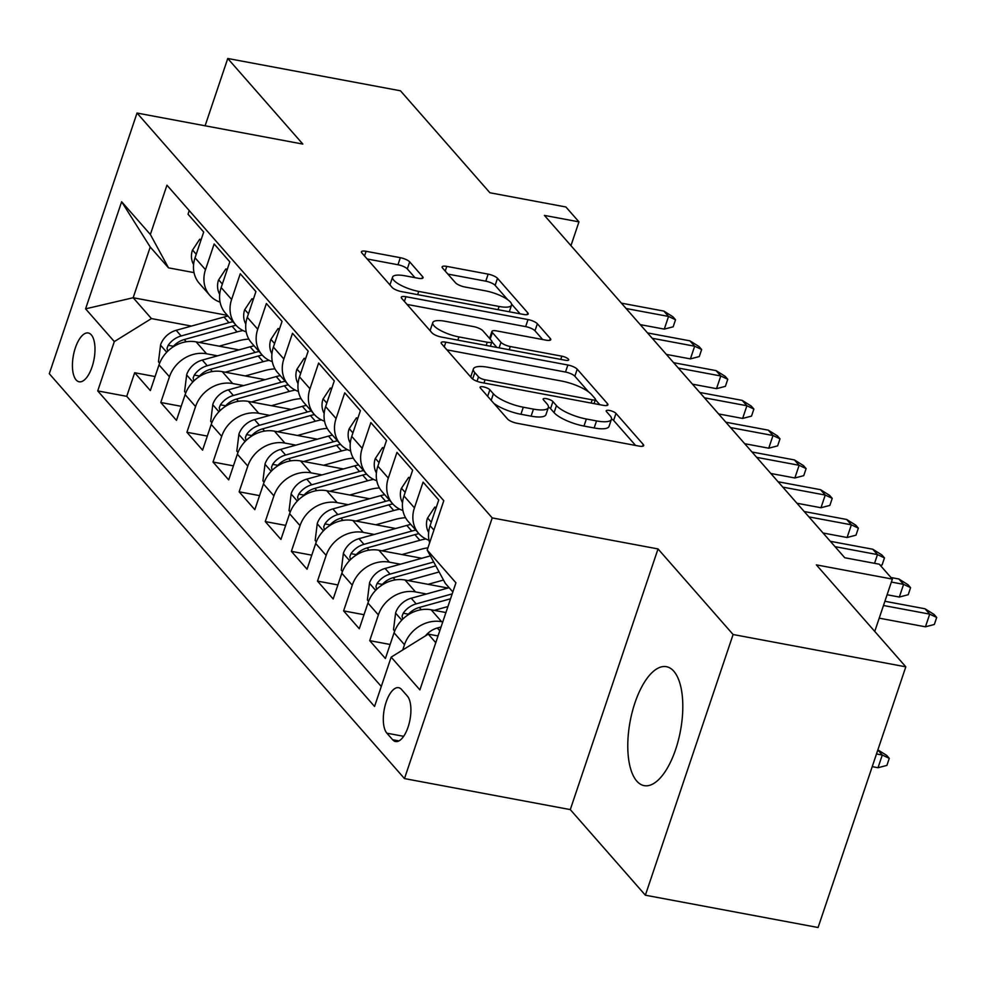 <?xml version="1.0" encoding="UTF-8"?>
<svg xmlns="http://www.w3.org/2000/svg" width="986" height="986" viewBox="0 0 986 986"><rect width="100%" height="100%" fill="white"/><g stroke="black" fill="none" stroke-linecap="round" stroke-linejoin="round"><path stroke-width="1.48" d="M483.325 386.857A5.324 1.528 18.6 0 0 480.071 387.202A5.324 1.528 18.6 0 0 480.379 388.016L507.605 419.062A7.617 2.169 18.6 0 0 516.96 423.253L639.014 446.091A7.617 2.169 18.6 0 0 643.673 445.598A7.617 2.169 18.6 0 0 643.229 444.44L615.991 413.393A5.324 1.528 18.6 0 0 609.459 410.459A5.324 1.528 18.6 0 0 606.193 410.805A5.324 1.528 18.6 0 0 606.501 411.618L610.026 415.636A24.367 6.964 18.6 0 1 611.419 419.346A24.367 6.964 18.6 0 1 596.53 420.923L586.362 419.013A24.367 6.964 18.6 0 1 556.461 405.603L552.936 401.585A5.324 1.528 18.6 0 0 546.392 398.652A5.324 1.528 18.6 0 0 543.138 398.997A5.324 1.528 18.6 0 0 543.434 399.811L546.959 403.829A24.367 6.964 18.6 0 1 548.352 407.538A24.367 6.964 18.6 0 1 533.463 409.116L523.295 407.218A24.367 6.964 18.6 0 1 493.394 393.808L489.869 389.79A5.324 1.528 18.6 0 0 483.325 386.857M636.796 781.109A60.503 25.599 -79.4 0 0 644.154 785.632A60.503 25.599 -79.4 0 0 678.356 740.301A60.503 25.599 -79.4 0 0 673.783 671.207A60.503 25.599 -79.4 0 0 666.413 666.684A60.503 25.599 -79.4 0 0 632.223 712.015A60.503 25.599 -79.4 0 0 636.796 781.109M76.119 379.93A24.823 10.501 -79.4 0 0 79.139 381.779A24.823 10.501 -79.4 0 0 93.165 363.193A24.823 10.501 -79.4 0 0 91.291 334.846A24.823 10.501 -79.4 0 0 88.272 332.985A24.823 10.501 -79.4 0 0 74.246 351.583A24.823 10.501 -79.4 0 0 76.119 379.93M409.683 261.882A7.617 2.169 18.6 0 0 400.341 257.691L366.089 251.294A7.617 2.169 18.6 0 0 361.443 251.787A7.617 2.169 18.6 0 0 361.874 252.946L392.12 287.419A7.617 2.169 18.6 0 0 401.475 291.609L523.529 314.448A7.617 2.169 18.6 0 0 528.188 313.955A7.617 2.169 18.6 0 0 527.744 312.796L497.499 278.323A7.617 2.169 18.6 0 0 488.156 274.133L446.794 266.393A7.617 2.169 18.6 0 0 442.135 266.886A7.617 2.169 18.6 0 0 442.566 268.044L455.52 282.797A7.617 2.169 18.6 0 0 464.862 286.988L485.371 290.821A20.373 5.817 18.6 0 1 511.537 305.142A20.373 5.817 18.6 0 1 499.089 306.461L418.73 291.425A20.373 5.817 18.6 0 1 392.576 277.115A20.373 5.817 18.6 0 1 405.012 275.797L418.409 278.298A7.617 2.169 18.6 0 0 423.068 277.805A7.617 2.169 18.6 0 0 422.624 276.647L409.683 261.882L407.317 268.931A7.617 2.169 18.6 0 0 397.962 264.741L367.174 258.985M733.103 634.516L658.019 548.931L570.29 809.605L645.374 895.202L733.103 634.516L905.814 666.832L816.371 564.879L892.367 579.09L879.302 564.214L844.755 557.743L544.42 215.404L578.967 221.862L565.902 206.986L489.906 192.763L400.464 90.798L227.754 58.482L205.1 125.789M658.019 548.931L492.211 517.909L137.029 113.045L302.838 144.079L227.754 58.482M445.82 342.167A7.617 2.169 18.6 0 0 441.161 342.66A7.617 2.169 18.6 0 0 441.605 343.818L471.85 378.291A7.617 2.169 18.6 0 0 481.193 382.482L603.259 405.332A7.617 2.169 18.6 0 0 607.906 404.827A7.617 2.169 18.6 0 0 607.475 403.668L577.229 369.195A7.617 2.169 18.6 0 0 567.874 365.005L445.82 342.167L444.242 346.838M431.991 332.861L401.733 298.376A7.617 2.169 18.6 0 1 401.302 297.217A7.617 2.169 18.6 0 1 405.961 296.724L528.015 319.563A7.617 2.169 18.6 0 1 537.358 323.753L550.311 338.506A7.617 2.169 18.6 0 1 550.743 339.677A7.617 2.169 18.6 0 1 546.084 340.17L496.587 330.902A7.617 2.169 18.6 0 0 491.94 331.395A7.617 2.169 18.6 0 0 492.371 332.553L500.962 342.339A7.617 2.169 18.6 0 0 510.304 346.53L561.835 356.18A5.324 1.528 18.6 0 1 568.688 359.927A5.324 1.528 18.6 0 1 565.422 360.272L441.334 337.052A7.617 2.169 18.6 0 1 431.991 332.861M905.814 666.832L818.084 927.518L645.374 895.202M155.073 376.553L134.675 372.733L150.353 390.592L159.005 364.882L169.456 376.788A31.022 26.684 -41.3 0 1 206.567 353.777L217.573 355.835M181.19 406.318L160.792 402.498L176.469 420.369L185.121 394.646L195.573 406.552A31.022 26.684 -41.3 0 1 232.684 383.542L243.69 385.6M207.306 436.083L186.909 432.275L202.586 450.134L211.238 424.411L221.69 436.33A31.022 26.684 -41.3 0 1 258.8 413.319L269.807 415.377M233.423 465.86L213.025 462.04L228.703 479.899L237.355 454.189L247.806 466.095A31.022 26.684 -41.3 0 1 284.917 443.084L295.923 445.142M259.54 495.625L239.142 491.804L254.819 509.676L263.472 483.953L273.923 495.859A31.022 26.684 -41.3 0 1 311.034 472.849L322.04 474.907M285.657 525.39L265.259 521.582L280.936 539.441L289.588 513.718L300.04 525.637A31.022 26.684 -41.3 0 1 337.15 502.613L348.157 504.684M311.773 555.167L291.375 551.347L307.053 569.205L315.705 543.496L326.156 555.401A31.022 26.684 -41.3 0 1 363.267 532.391L374.273 534.449M337.89 584.932L317.492 581.111L333.169 598.983L341.822 573.26L352.261 585.166A31.022 26.684 -41.3 0 1 389.384 562.156L400.39 564.214M364.007 614.697L343.609 610.889L359.286 628.748L367.938 603.025L378.377 614.931A31.022 26.684 -41.3 0 1 415.5 591.92L426.507 593.991M390.123 644.474L369.725 640.653L385.403 658.512L394.055 632.802A31.022 26.684 -41.3 0 1 431.165 609.792L445.906 612.54M429.637 542.781A31.022 26.684 -41.3 0 1 430.093 525.711L438.745 499.988L423.08 482.129L414.428 507.852A31.022 26.684 -41.3 0 0 418.73 533.475A31.022 26.684 -41.3 0 0 429.009 540.266M418.73 533.475L408.29 521.569A31.022 26.684 138.7 0 1 403.977 495.946L412.629 470.223L396.964 452.364L388.311 478.074A31.022 26.684 -41.3 0 0 392.613 503.71A31.022 26.684 -41.3 0 0 402.892 510.501M392.613 503.71L382.174 491.804A31.022 26.684 138.7 0 1 377.86 466.168L386.512 440.459L370.847 422.6L362.195 448.31A31.022 26.684 -41.3 0 0 366.496 473.946A31.022 26.684 -41.3 0 0 376.775 480.737M366.496 473.946L356.057 462.04A31.022 26.684 138.7 0 1 351.743 436.404L360.395 410.681L344.73 392.822L336.078 418.545A31.022 26.684 -41.3 0 0 340.38 444.168A31.022 26.684 -41.3 0 0 350.659 450.959M340.38 444.168L329.94 432.262A31.022 26.684 138.7 0 1 325.626 406.639L334.279 380.916L318.614 363.058L309.961 388.767A31.022 26.684 -41.3 0 0 314.263 414.403A31.022 26.684 -41.3 0 0 324.542 421.195M314.263 414.403L303.824 402.498A31.022 26.684 138.7 0 1 299.51 376.862L308.162 351.152L292.497 333.293L283.845 359.003A31.022 26.684 -41.3 0 0 288.146 384.639A31.022 26.684 -41.3 0 0 298.425 391.43M288.146 384.639L277.707 372.733A31.022 26.684 138.7 0 1 273.393 347.097L282.045 321.374L266.38 303.515L257.728 329.238A31.022 26.684 -41.3 0 0 262.029 354.861A31.022 26.684 -41.3 0 0 272.309 361.652M262.029 354.861L251.59 342.955A31.022 26.684 138.7 0 1 247.276 317.332L255.929 291.609L240.264 273.751L231.611 299.461A31.022 26.684 -41.3 0 0 235.913 325.097A31.022 26.684 -41.3 0 0 246.192 331.888M235.913 325.097L225.474 313.191A31.022 26.684 138.7 0 1 221.16 287.555L229.812 261.845L214.147 243.986L205.495 269.696A31.022 26.684 -41.3 0 0 209.796 295.332A31.022 26.684 -41.3 0 0 220.075 302.123M159.005 364.882A31.022 26.684 138.7 0 1 196.128 341.871L238.994 349.882M185.121 394.646A31.022 26.684 138.7 0 1 222.244 371.636L265.111 379.659M211.238 424.411A31.022 26.684 138.7 0 1 248.361 401.401L291.227 409.424M237.355 454.189A31.022 26.684 138.7 0 1 274.478 431.178L317.332 439.189M263.472 483.953A31.022 26.684 138.7 0 1 300.594 460.943L343.448 468.966M289.588 513.718A31.022 26.684 138.7 0 1 326.711 490.708L369.565 498.731M315.705 543.496A31.022 26.684 138.7 0 1 352.828 520.485L395.682 528.496M341.822 573.26A31.022 26.684 138.7 0 1 378.944 550.25L421.798 558.273M367.938 603.025A31.022 26.684 138.7 0 1 405.061 580.014L447.915 588.038M407.329 696.042L401.585 689.497A24.046 10.168 -79.4 0 0 398.652 687.698A24.046 10.168 -79.4 0 0 385.07 705.717A24.046 10.168 -79.4 0 0 386.882 733.177L392.625 739.722A24.046 10.168 -79.4 0 0 395.559 741.521A24.046 10.168 -79.4 0 0 409.141 723.514A24.046 10.168 -79.4 0 0 407.329 696.042M492.211 517.909L404.482 778.583L49.3 373.731L137.029 113.045M134.675 372.733L126.738 396.335L97.725 390.912L374.557 706.457L391.159 657.144L428.269 634.121L438.03 635.958M97.725 390.912L114.314 341.587L85.585 308.84L121.635 201.748L150.365 234.495L166.954 185.183L443.786 500.728L427.197 550.052L455.926 582.8L419.888 689.88L391.159 657.144M402.732 649.959L404.494 644.708A31.022 26.684 -41.3 0 1 441.617 621.698L442.763 621.907M189.25 210.585L188.03 214.209L203.695 232.067L195.043 257.79A31.022 26.684 138.7 0 0 199.357 283.426L209.796 295.332M369.725 640.653L378.377 614.931M343.609 610.889L352.261 585.166M317.492 581.111L326.156 555.401M291.375 551.347L300.04 525.637M265.259 521.582L273.923 495.859M239.142 491.804L247.806 466.095M213.025 462.04L221.69 436.33M186.909 432.275L195.573 406.552M160.792 402.498L169.456 376.788M126.738 396.335L381.286 686.478M227.384 315.372L133.159 297.735L151.437 318.577L191.457 326.07M428.269 634.121L435.775 642.675M452.845 591.945L445.339 583.404L427.197 550.052M570.29 809.605L404.482 778.583M570.956 245.65L578.967 221.862M874.755 631.422L892.367 579.09M194.02 272.617L168.507 267.847L150.229 247.018L133.159 297.735L85.585 308.84M150.365 234.495L168.507 267.847M151.437 318.577L114.314 341.587M121.635 201.748L150.229 247.018M493.875 403.41A24.367 6.964 18.6 0 0 520.928 414.268L523.295 407.218M548.352 407.538L545.985 414.588A24.367 6.964 18.6 0 1 531.097 416.166L520.928 414.268M611.419 419.346L609.052 426.383A24.367 6.964 18.6 0 1 594.164 427.961L583.983 426.063A24.367 6.964 18.6 0 1 554.083 412.653L550.558 408.635A5.324 1.528 18.6 0 0 548.438 407.181M635.563 445.438L613.625 420.43A5.324 1.528 18.6 0 0 611.505 418.976M588.58 391.886L574.85 376.233A7.617 2.169 18.6 0 0 565.508 372.042L446.892 349.857M599.808 404.679L595.408 399.663M478.518 376.862A5.324 1.528 18.6 0 0 485.063 379.795L592.204 399.835A5.324 1.528 18.6 0 0 595.47 399.49A5.324 1.528 18.6 0 0 595.162 398.677L591.44 394.449A24.367 6.964 18.6 0 0 561.539 381.04L488.304 367.334A24.367 6.964 18.6 0 0 473.416 368.912A24.367 6.964 18.6 0 0 474.808 372.622L478.518 376.862L477.027 381.299M473.416 368.912L471.037 375.962A24.367 6.964 18.6 0 0 471.049 377.391M407.033 304.415L525.649 326.612L528.015 319.563M542.645 339.517L534.991 330.803A7.617 2.169 18.6 0 0 525.649 326.612M491.891 341.76L496.882 347.442M445.216 321.288A20.373 5.817 18.6 0 0 432.768 322.607A20.373 5.817 18.6 0 0 458.934 336.929L487.244 342.216A7.617 2.169 18.6 0 0 491.903 341.723A7.617 2.169 18.6 0 0 491.459 340.564L482.881 330.778A7.617 2.169 18.6 0 0 473.526 326.588L445.216 321.288M432.768 322.607L430.401 329.657A20.373 5.817 18.6 0 0 430.537 331.21M414.958 277.645L407.317 268.931M392.576 277.115L390.197 284.153A20.373 5.817 18.6 0 0 390.16 285.188M507.704 299.695L495.132 285.361A7.617 2.169 18.6 0 0 485.778 281.17L447.866 274.083M520.078 313.807L511.574 304.107M425.471 635.859A20.558 17.674 -41.3 0 1 437.34 627.996L441.062 626.96M438.289 635.206A20.558 17.674 138.7 0 0 437.168 635.797M877.873 749.865L886.673 755.375L889.273 758.345L886.907 765.395L878.021 767.724L882.285 755.042L876.492 753.957M889.273 758.345L882.285 755.042L877.836 749.964M878.021 767.724L872.228 766.64M879.216 618.16L925.447 626.813L929.712 614.13L883.481 605.49M925.016 608.781L934.087 614.463L936.7 617.446L929.712 614.13L925.016 608.781L884.898 601.275M936.7 617.446L934.334 624.483L925.447 626.813M434.21 610.359L447.927 606.55M394.683 631.077L393.513 629.734L395.645 612.676A20.558 17.674 -41.3 0 1 411.224 598.231L449.123 587.705M407.489 615.276A20.558 17.674 -41.3 0 1 419.321 607.462L450.54 598.785M452.192 593.892L416.178 603.888A20.558 17.674 138.7 0 0 403.237 613.206L402.078 616.114L402.707 619.196M428.084 584.328L443.515 580.039M408.093 580.581L439.127 571.966M368.567 601.312L367.396 599.969L369.528 582.899A20.558 17.674 -41.3 0 1 385.107 568.454L430.377 555.894M381.372 585.499A20.558 17.674 -41.3 0 1 393.204 577.685L435.8 565.865M433.704 562.008L390.062 574.111A20.558 17.674 138.7 0 0 377.12 583.429L375.962 586.35L376.59 589.431M401.968 554.563L421.145 549.239A49.251 42.349 -41.3 0 1 427.936 547.834M381.976 550.817L419.863 540.303A59.345 51.025 -41.3 0 1 425.853 538.948M342.45 571.547L341.279 570.204L343.411 553.134A20.558 17.674 -41.3 0 1 358.99 538.689L406.799 525.415A59.345 51.025 -41.3 0 1 410.805 524.441M355.256 555.734A20.558 17.674 -41.3 0 1 367.088 547.92L414.896 534.646A59.345 51.025 -41.3 0 1 418.902 533.673M415.772 530.098A59.345 51.025 138.7 0 0 411.766 531.072L363.945 544.346A20.558 17.674 138.7 0 0 351.004 553.664L349.845 556.572L350.474 559.654M375.851 524.786L395.029 519.474A49.251 42.349 -41.3 0 1 405.554 517.712M355.86 521.052L393.747 510.526A59.345 51.025 -41.3 0 1 399.737 509.183M316.333 541.77L315.163 540.427L317.295 523.369A20.558 17.674 -41.3 0 1 332.874 508.924L380.682 495.65A59.345 51.025 -41.3 0 1 384.688 494.676M329.139 525.969A20.558 17.674 -41.3 0 1 340.971 518.155L388.78 504.869A59.345 51.025 -41.3 0 1 392.785 503.908M389.655 500.333A59.345 51.025 138.7 0 0 385.649 501.307L337.828 514.581A20.558 17.674 138.7 0 0 324.887 523.899L323.728 526.807L324.357 529.889M435.898 508.443L434.764 507.149L427.419 518.266A20.558 17.674 138.7 0 0 428.639 532.452M887.092 594.755L899.331 597.048L903.595 584.365L891.356 582.073M898.899 579.004L907.97 584.698L910.583 587.668L903.595 584.365L898.899 579.004L890.987 577.525M910.583 587.668L908.217 594.718L899.331 597.048M436.243 507.42L434.764 507.149M409.782 478.678L408.648 477.384L401.302 488.489A20.558 17.674 138.7 0 0 402.522 502.687M874.545 563.314L877.478 554.6L835.031 546.651M872.783 549.239L881.854 554.933L884.467 557.903L877.478 554.6L872.783 549.239L830.335 541.302M884.467 557.903L882.1 564.953L880.35 565.409M410.127 477.655L408.648 477.384M383.665 448.901L382.531 447.607L375.185 458.724A20.558 17.674 138.7 0 0 376.405 472.923M823.063 533.019L847.097 537.506L851.362 524.823L808.914 516.886M846.666 519.474L855.737 525.156L858.35 528.139L851.362 524.823L846.666 519.474L804.219 511.524M858.35 528.139L855.984 535.176L847.097 537.506M384.01 447.89L382.531 447.607M357.548 419.136L356.414 417.842L349.069 428.959A20.558 17.674 138.7 0 0 350.289 443.145M796.947 503.242L820.981 507.741L825.245 495.058L782.798 487.121M820.549 489.697L829.62 495.391L832.233 498.361L825.245 495.058L820.549 489.697L778.102 481.76M832.233 498.361L829.867 505.411L820.981 507.741M357.893 418.113L356.414 417.842M349.734 495.021L368.912 489.697A49.251 42.349 -41.3 0 1 379.437 487.947M329.743 491.274L367.63 480.761A59.345 51.025 -41.3 0 1 373.62 479.418M290.217 512.005L289.046 510.662L291.178 493.592A20.558 17.674 -41.3 0 1 306.757 479.147L354.578 465.873A59.345 51.025 -41.3 0 1 358.571 464.911M303.022 496.204A20.558 17.674 -41.3 0 1 314.854 488.378L362.663 475.104A59.345 51.025 -41.3 0 1 366.669 474.13M363.538 470.568A59.345 51.025 138.7 0 0 359.533 471.53L311.712 484.804A20.558 17.674 138.7 0 0 298.77 494.122L297.612 497.043L298.24 500.124M331.432 389.371L330.298 388.077L322.952 399.182A20.558 17.674 138.7 0 0 324.172 413.38M770.83 473.477L794.864 477.976L799.128 465.293L756.681 457.344M794.433 459.932L803.504 465.626L806.117 468.596L799.128 465.293L794.433 459.932L751.985 451.995M806.117 468.596L803.75 475.646L794.864 477.976M331.777 388.348L330.298 388.077M323.618 465.256L342.795 459.932A49.251 42.349 -41.3 0 1 353.321 458.182M303.626 461.51L341.513 450.996A59.345 51.025 -41.3 0 1 347.503 449.641M264.1 482.24L262.929 480.897L265.061 463.827A20.558 17.674 -41.3 0 1 280.64 449.382L328.461 436.108A59.345 51.025 -41.3 0 1 332.455 435.134M276.906 466.427A20.558 17.674 -41.3 0 1 288.738 458.613L336.546 445.339A59.345 51.025 -41.3 0 1 340.552 444.366M337.422 440.791A59.345 51.025 138.7 0 0 333.416 441.765L285.595 455.039A20.558 17.674 138.7 0 0 272.654 464.357L271.495 467.265L272.124 470.347M297.501 435.479L316.679 430.167A49.251 42.349 -41.3 0 1 327.204 428.405M277.51 431.745L315.397 421.219A59.345 51.025 -41.3 0 1 321.387 419.876M237.983 452.463L236.813 451.12L238.945 434.062A20.558 17.674 -41.3 0 1 254.524 419.617L302.345 406.343A59.345 51.025 -41.3 0 1 306.338 405.369M250.789 436.662A20.558 17.674 -41.3 0 1 262.621 428.848L310.43 415.562A59.345 51.025 -41.3 0 1 314.435 414.601M311.305 411.026A59.345 51.025 138.7 0 0 307.299 412L259.478 425.274A20.558 17.674 138.7 0 0 246.537 434.592L245.378 437.501L246.007 440.582M271.384 405.714L290.562 400.39A49.251 42.349 -41.3 0 1 301.087 398.64M251.393 401.968L289.28 391.454A59.345 51.025 -41.3 0 1 295.27 390.111M211.867 422.698L210.696 421.355L212.828 404.285A20.558 17.674 -41.3 0 1 228.407 389.852L276.228 376.566A59.345 51.025 -41.3 0 1 280.221 375.604M224.672 406.898A20.558 17.674 -41.3 0 1 236.504 399.071L284.313 385.797A59.345 51.025 -41.3 0 1 288.319 384.823M285.188 381.262A59.345 51.025 138.7 0 0 281.183 382.223L233.362 395.497A20.558 17.674 138.7 0 0 220.42 404.815L219.262 407.736L219.89 410.817M245.267 375.949L264.445 370.625A49.251 42.349 -41.3 0 1 274.971 368.875M225.276 372.203L263.163 361.689A59.345 51.025 -41.3 0 1 269.153 360.346M185.75 392.933L184.579 391.59L186.711 374.52A20.558 17.674 -41.3 0 1 202.29 360.075L250.111 346.801A59.345 51.025 -41.3 0 1 254.105 345.827M198.556 377.12A20.558 17.674 -41.3 0 1 210.388 369.306L258.196 356.032A59.345 51.025 -41.3 0 1 262.202 355.059M259.071 351.484A59.345 51.025 138.7 0 0 255.066 352.458L207.245 365.732A20.558 17.674 138.7 0 0 194.304 375.05L193.145 377.958L193.774 381.04M219.151 346.172L238.329 340.86A49.251 42.349 -41.3 0 1 248.854 339.098M199.16 342.438L237.047 331.912A59.345 51.025 -41.3 0 1 243.037 330.569M159.633 363.156L158.463 361.813L160.595 344.755A20.558 17.674 -41.3 0 1 176.174 330.31L223.995 317.036A59.345 51.025 -41.3 0 1 227.988 316.062M172.439 347.355A20.558 17.674 -41.3 0 1 184.271 339.541L232.08 326.255A59.345 51.025 -41.3 0 1 236.085 325.294M232.955 321.719A59.345 51.025 138.7 0 0 228.949 322.693L181.141 335.967A20.558 17.674 138.7 0 0 168.187 345.285L167.028 348.194L167.657 351.275M305.315 359.594L304.181 358.3L296.835 369.417A20.558 17.674 138.7 0 0 298.055 383.616M744.713 443.712L768.747 448.199L773.012 435.516L730.564 427.579M768.316 430.167L777.387 435.849L780 438.832L773.012 435.516L768.316 430.167L725.869 422.218M780 438.832L777.634 445.869L768.747 448.199M305.66 358.584L304.181 358.3M279.198 329.829L278.064 328.535L270.719 339.652A20.558 17.674 138.7 0 0 271.939 353.838M718.597 413.935L742.631 418.434L746.895 405.751L704.448 397.814M742.199 400.39L751.27 406.084L753.883 409.067L746.895 405.751L742.199 400.39L699.752 392.453M753.883 409.067L751.517 416.104L742.631 418.434M279.543 328.806L278.064 328.535M253.082 300.064L251.948 298.77L244.602 309.875A20.558 17.674 138.7 0 0 245.822 324.074M692.48 384.17L716.514 388.669L720.778 375.986L678.331 368.037M716.082 370.625L725.154 376.319L727.767 379.29L720.778 375.986L716.082 370.625L673.635 362.688M727.767 379.29L725.4 386.339L716.514 388.669M253.427 299.041L251.948 298.77M226.977 270.287L225.831 268.993L218.485 280.11A20.558 17.674 138.7 0 0 219.705 294.309M666.363 354.405L690.397 358.892L694.662 346.209L652.214 338.272M689.966 340.86L699.037 346.542L701.65 349.525L694.662 346.209L689.966 340.86L647.519 332.911M701.65 349.525L699.284 356.562L690.397 358.892M227.31 269.277L225.831 268.993M200.861 240.522L199.714 239.228L192.369 250.345A20.558 17.674 138.7 0 0 193.589 264.531M640.247 324.628L664.281 329.127L668.545 316.444L626.098 308.507M663.849 311.083L672.92 316.777L675.533 319.76L668.545 316.444L663.849 311.083L621.402 303.146M675.533 319.76L673.167 326.797L664.281 329.127M201.193 239.499L199.714 239.228M196.128 341.871L206.567 353.777M222.244 371.636L232.684 383.542M248.361 401.401L258.8 413.319M274.478 431.178L284.917 443.084M300.594 460.943L311.034 472.849M326.711 490.708L337.15 502.613M352.828 520.485L363.267 532.391M378.944 550.25L389.384 562.156M405.061 580.014L415.5 591.92M431.165 609.792L441.617 621.698M430.093 525.711L433.914 530.074M195.043 257.79L205.495 269.696M221.16 287.555L231.611 299.461M247.276 317.332L257.728 329.238M273.393 347.097L283.845 359.003M299.51 376.862L309.961 388.767M325.626 406.639L336.078 418.545M351.743 436.404L362.195 448.31M377.86 466.168L388.311 478.074M403.977 495.946L414.428 507.852M394.055 632.802L404.494 644.708M398.936 740.905L392.625 739.722M403.656 736.32L386.882 733.177M491.188 400.341L493.394 393.808M531.097 416.166L533.463 409.116M550.558 408.635L552.936 401.585M554.083 412.653L556.461 405.603M583.983 426.063L586.362 419.013M594.164 427.961L596.53 420.923M613.625 420.43L615.991 413.393M642.625 446.251L643.229 444.44M487.663 396.323L489.869 389.79M565.508 372.042L567.874 365.005M574.85 376.233L577.229 369.195M606.858 405.492L607.475 403.668M483.978 383.012L485.063 379.795M591.119 403.052L592.204 399.835M472.651 379.031L474.808 372.622M404.383 301.396L405.961 296.724M534.991 330.803L537.358 323.753M549.695 340.33L550.311 338.506M490.165 339.098L492.371 332.553M499.101 347.861L500.962 342.339M509.22 349.747L510.304 346.53M560.751 359.397L561.835 356.18M457.849 340.145L458.934 336.929M486.16 345.433L487.244 342.216M422.02 278.459L422.624 276.647M417.645 294.641L418.73 291.425M498.004 309.678L499.089 306.461M445.216 271.051L446.794 266.393M485.778 281.17L488.156 274.133M495.132 285.361L497.499 278.323M527.14 314.62L527.744 312.796M364.524 255.953L366.089 251.294M397.962 264.741L400.341 257.691M437.34 627.996L439.768 630.781M395.583 613.095L401.77 620.145M419.321 607.462L421.281 609.693M411.224 598.231L416.178 603.888M408.438 614.179L403.237 613.206M369.467 583.33L375.654 590.38M393.204 577.685L395.164 579.928M385.107 568.454L390.062 574.111M382.321 584.402L377.12 583.429M343.35 553.565L349.537 560.603M414.896 534.646L419.863 540.303M406.799 525.415L411.766 531.072M367.088 547.92L369.047 550.163M358.99 538.689L363.945 544.346M356.205 554.637L351.004 553.664M317.233 523.788L323.42 530.838M388.78 504.869L393.747 510.526M380.682 495.65L385.649 501.307M340.971 518.155L342.931 520.386M332.874 508.924L337.828 514.581M330.088 524.872L324.887 523.899M431.276 522.186L427.591 517.983M405.16 492.408L401.475 488.218M379.043 462.644L375.358 458.441M352.926 432.879L349.241 428.676M291.116 494.023L297.304 501.073M362.663 475.104L367.63 480.761M354.578 465.873L359.533 471.53M314.854 488.378L316.814 490.621M306.757 479.147L311.712 484.804M303.971 495.095L298.77 494.122M326.81 403.101L323.125 398.911M265 464.258L271.187 471.296M336.546 445.339L341.513 450.996M328.461 436.108L333.416 441.765M288.738 458.613L290.697 460.856M280.64 449.382L285.595 455.039M277.855 465.33L272.654 464.357M238.883 434.481L245.07 441.531M310.43 415.562L315.397 421.219M302.345 406.343L307.299 412M262.621 428.848L264.581 431.079M254.524 419.617L259.478 425.274M251.738 435.565L246.537 434.592M212.766 404.716L218.954 411.766M284.313 385.797L289.28 391.454M276.228 376.566L281.183 382.223M236.504 399.071L238.464 401.314M228.407 389.852L233.362 395.497M225.621 405.788L220.42 404.815M186.65 374.951L192.837 381.989M258.196 356.032L263.163 361.689M250.111 346.801L255.066 352.458M210.388 369.306L212.347 371.549M202.29 360.075L207.245 365.732M199.505 376.023L194.304 375.05M160.533 345.174L166.72 352.224M232.08 326.255L237.047 331.912M223.995 317.036L228.949 322.693M184.271 339.541L186.231 341.772M176.174 330.31L181.141 335.967M173.388 346.259L168.187 345.285M300.693 373.337L297.008 369.134M274.576 343.572L270.891 339.369M248.46 313.794L244.774 309.604M222.343 284.03L218.67 279.827M196.226 254.265L192.553 250.062M594.077 403.607L595.47 399.49M489.574 338.408L491.94 331.395M490.387 346.234L491.903 341.723M509.294 311.786L511.537 305.142"/></g></svg>
